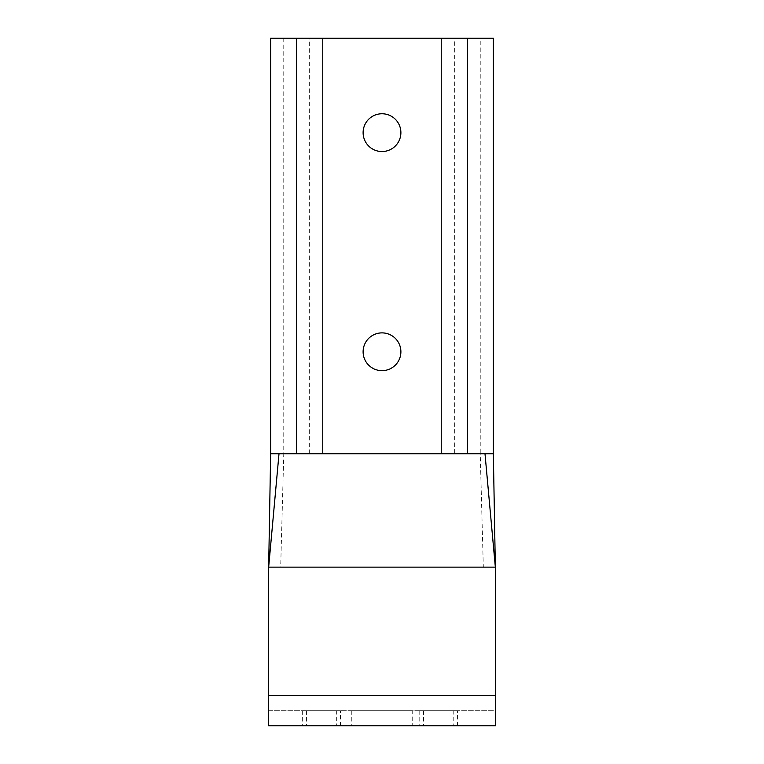 <?xml version="1.0" encoding="UTF-8"?>
<svg xmlns="http://www.w3.org/2000/svg" width="764" height="764" viewBox="0 0 764 764"><rect width="100%" height="100%" fill="white"/><g stroke="black" fill="none" stroke-linecap="round" stroke-linejoin="round"><path stroke-width="0.57" stroke-dasharray="3.82 2.86" d="M400.89 132.649A18.89 18.89 0 0 0 372.555 116.29A18.89 18.89 0 0 0 372.555 149.009A18.89 18.89 0 0 0 400.89 132.649M400.89 351.774A18.89 18.89 0 0 0 372.555 335.415A18.89 18.89 0 0 0 372.555 368.133A18.89 18.89 0 0 0 400.89 351.774M467.472 453.778L454.351 453.778L480.231 453.778L480.231 38.2L454.351 38.2L467.472 38.2M495.339 710.692L495.339 725.8L495.339 710.692L268.661 710.692L268.661 725.8L268.661 710.692L495.339 710.692L495.339 567.127L483.316 567.127L480.231 453.778L493.353 453.778L283.769 453.778L454.351 453.778L454.351 38.2L296.527 38.2M493.353 38.2L480.231 38.2M296.527 453.778L309.649 453.778L309.649 38.2L283.769 38.2L283.769 453.778L270.647 453.778L283.769 453.778L280.684 567.127L268.661 567.127L268.661 710.692M270.647 38.2L283.769 38.2M340.438 710.692L302.659 710.692L340.438 710.692L340.438 725.8L302.659 725.8L340.438 725.8M453.778 710.692L423.562 710.692L453.778 710.692L453.778 725.8L423.562 725.8L453.778 725.8M336.666 710.692L306.44 710.692L336.666 710.692L336.666 725.8L306.44 725.8L336.666 725.8M457.56 710.692L419.78 710.692L457.56 710.692L457.56 725.8L419.78 725.8L457.56 725.8M412.226 710.692L351.774 710.692L412.226 710.692L412.226 725.8L351.774 725.8L412.226 725.8M483.316 567.127L280.684 567.127M495.339 725.8L268.661 725.8M441.239 453.778L441.239 38.2M322.761 453.778L322.761 38.2M495.339 695.574L268.661 695.574M302.659 710.692L302.659 725.8M423.562 710.692L423.562 725.8M306.44 710.692L306.44 725.8M419.78 710.692L419.78 725.8M351.774 710.692L351.774 725.8"/><path stroke-width="1.15" d="M400.89 132.649A18.89 18.89 0 0 1 372.555 149.009A18.89 18.89 0 0 1 372.555 116.29A18.89 18.89 0 0 1 400.89 132.649M400.89 351.774A18.89 18.89 0 0 1 372.555 368.133A18.89 18.89 0 0 1 372.555 335.415A18.89 18.89 0 0 1 400.89 351.774M467.472 453.778L493.353 453.778L493.353 38.2L467.472 38.2L467.472 453.778L270.647 453.778L270.647 38.2L467.472 38.2M279.003 453.778L268.661 567.127L495.339 567.127L495.339 725.8L268.661 725.8L268.661 567.127L270.647 453.778L493.353 453.778L495.339 567.127L484.997 453.778M441.239 38.2L441.239 453.778M322.761 38.2L322.761 453.778M296.527 38.2L296.527 453.778M268.661 695.574L495.339 695.574"/></g></svg>
